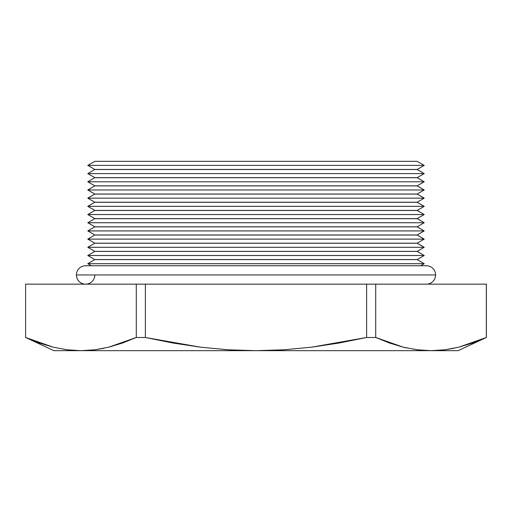 <?xml version="1.0" encoding="UTF-8"?>
<svg xmlns="http://www.w3.org/2000/svg" width="512" height="512" viewBox="0 0 512 512"><rect width="100%" height="100%" fill="white"/><g stroke="black" fill="none" stroke-linecap="round" stroke-linejoin="round"><path stroke-width="0.77" d="M444.864 349.798L431.027 350.675L458.106 350.675L486.342 337.478L472.608 343.008L458.752 347.194L444.864 349.798L458.752 347.194L486.4 337.478L458.106 350.675L53.894 350.675L80.973 350.675L94.81 349.798L108.698 347.194L136.282 337.478L145.376 337.478L145.376 284.16L136.282 284.16L136.282 337.478L136.282 284.16L25.6 284.16L25.6 337.478L25.6 284.16L145.376 284.16L145.376 337.478L200.563 347.194L228.269 349.792L256 350.675L283.744 349.792L311.514 347.187L366.624 337.478L375.718 337.478L375.718 284.16L366.624 284.16L366.624 337.478L366.624 284.16L145.376 284.16L375.718 284.16L375.718 337.478L403.283 347.187L417.133 349.786L431.027 350.675L444.864 349.798M424.218 165.395L417.171 161.325L94.829 161.325L87.782 165.395L424.218 165.395L87.782 165.395L94.829 169.459L417.171 169.459L424.218 165.395L417.171 169.459L94.829 169.459L87.782 173.587L424.218 173.587L417.171 169.517L94.829 169.517L417.171 169.459L424.218 173.587L87.782 173.587L94.829 177.651L417.171 177.651L424.218 173.587L417.171 177.651L94.829 177.651L87.782 181.779L424.218 181.779L417.171 177.709L94.829 177.709L417.171 177.651L424.218 181.779L87.782 181.779L94.829 185.843L417.171 185.843L424.218 181.779L417.171 185.843L94.829 185.843L87.782 189.971L424.218 189.971L417.171 185.901L94.829 185.901L417.171 185.843L424.218 189.971L87.782 189.971L94.829 194.035L417.171 194.035L424.218 189.971L417.171 194.035L94.829 194.035L87.782 198.163L424.218 198.163L417.171 194.093L94.829 194.093L417.171 194.035L424.218 198.163L87.782 198.163L94.829 202.227L417.171 202.227L424.218 198.163L417.171 202.227L94.829 202.227L87.782 206.349L424.218 206.349L417.171 202.285L94.829 202.285L417.171 202.227L424.218 206.349L87.782 206.349L94.829 210.419L417.171 210.419L424.218 206.349L417.171 210.419L94.829 210.419L87.782 214.541L424.218 214.541L417.171 210.477L94.829 210.477L417.171 210.419L424.218 214.541L87.782 214.541L94.829 218.611L417.171 218.611L424.218 214.541L417.171 218.611L94.829 218.611L87.782 222.733L424.218 222.733L417.171 218.669L94.829 218.669L417.171 218.611L424.218 222.733L87.782 222.733L94.829 226.803L417.171 226.803L424.218 222.733L417.171 226.803L94.829 226.803L87.782 230.925L424.218 230.925L417.171 226.861L94.829 226.861L417.171 226.803L424.218 230.925L87.782 230.925L94.829 234.995L417.171 234.995L424.218 230.925L417.171 234.995L94.829 234.995L87.782 239.117L424.218 239.117L417.171 235.046L94.829 235.046L417.171 234.995L424.218 239.117L87.782 239.117L94.829 243.187L417.171 243.187L424.218 239.117L417.171 243.187L94.829 243.187L87.782 247.309L424.218 247.309L417.171 243.238L94.829 243.238L417.171 243.187L424.218 247.309L87.782 247.309L94.829 251.379L417.171 251.379L424.218 247.309L417.171 251.379L94.829 251.379L87.782 255.501L424.218 255.501L417.171 251.43L94.829 251.43L417.171 251.379L424.218 255.501L87.782 255.501L94.829 259.571L417.171 259.571L424.218 255.501L417.171 259.571L94.829 259.571L87.782 263.693L424.218 263.693L417.171 259.622L94.829 259.622L417.171 259.571L424.218 263.693L87.782 263.693L91.322 265.741L87.782 263.693L94.829 259.571L87.782 255.501L94.829 251.379L87.782 247.309L94.829 243.187L87.782 239.117L94.829 234.995L87.782 230.925L94.829 226.803L87.782 222.733L94.829 218.611L87.782 214.541L94.829 210.419L87.782 206.349L94.829 202.227L87.782 198.163L94.829 194.035L87.782 189.971L94.829 185.843L87.782 181.779L94.829 177.651L87.782 173.587L94.829 169.459L87.782 165.395L94.829 161.325L417.171 161.325L424.218 165.395M420.678 265.741L424.218 263.693L420.678 265.741M123.488 342.669L108.736 347.181M53.229 347.187L39.424 343.021L25.658 337.478L53.229 347.187L67.072 349.786L80.973 350.675L431.027 350.675L417.19 349.798L431.027 350.675L417.133 349.786L403.283 347.187L389.478 343.021L375.718 337.478L366.624 337.478L339.264 342.989L311.514 347.187L283.744 349.792L256 350.675L228.269 349.792L200.563 347.194L172.896 343.021L145.376 337.478L136.282 337.478L122.547 343.008L108.698 347.194L94.81 349.798L80.973 350.675L67.072 349.786L53.248 347.194M486.342 284.16L486.342 337.478L486.342 284.16L375.718 284.16L486.342 284.16M486.259 337.517L458.797 347.181M454.099 348.25L444.928 349.786L458.752 347.194M406.758 347.994L403.322 347.2M104.045 348.25L94.842 349.792L108.717 347.187L123.488 342.675M39.392 343.008L40.198 343.296M388.512 342.675L389.478 343.021M480.39 340.032L486.342 337.478M458.771 347.187L472.576 343.021M94.829 274.95A9.21 9.21 0 0 1 85.619 284.16A9.21 9.21 0 0 1 76.41 274.95A9.21 9.21 0 0 0 85.619 284.16M435.59 274.95A9.21 9.21 0 0 1 426.381 284.16A9.21 9.21 0 0 0 435.59 274.95L76.41 274.95L435.59 274.95A9.21 9.21 0 0 0 426.381 265.741A9.21 9.21 0 0 1 435.59 274.95M85.619 265.741A9.21 9.21 0 0 0 76.41 274.95A9.21 9.21 0 0 1 85.619 265.741L426.381 265.741M486.4 284.16L486.4 337.478M25.6 337.478L53.894 350.675"/></g></svg>
